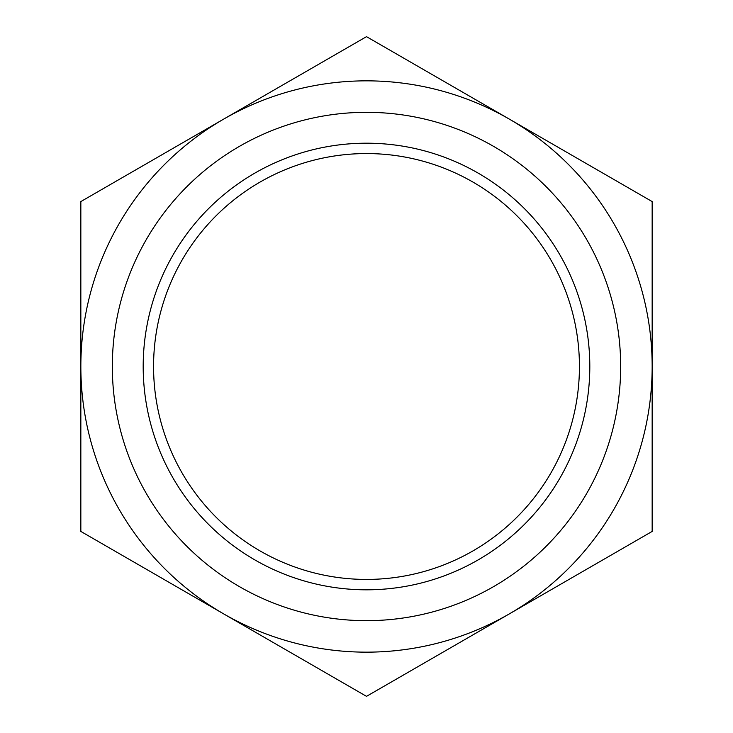 <?xml version="1.0" encoding="UTF-8"?>
<svg xmlns="http://www.w3.org/2000/svg" width="733" height="733" viewBox="0 0 733 733"><rect width="100%" height="100%" fill="white"/><g stroke="black" fill="none" stroke-linecap="round" stroke-linejoin="round"><path stroke-width="1.1" d="M366.5 589.818A223.318 223.318 0 0 1 173.107 254.846A223.318 223.318 0 0 1 559.893 254.846A223.318 223.318 0 0 1 366.5 589.818M366.5 620.668A254.168 254.168 0 0 0 586.62 239.416A254.168 254.168 0 0 0 146.38 239.416A254.168 254.168 0 0 0 366.5 620.668M366.5 579.427A212.927 212.927 0 0 1 182.096 260.032A212.927 212.927 0 0 1 550.904 260.032A212.927 212.927 0 0 1 366.5 579.427M223.675 119.112A285.659 285.659 0 0 0 223.675 613.888A285.659 285.659 0 0 0 652.159 366.5A285.659 285.659 0 0 0 223.675 119.112L366.5 36.65L652.159 201.575L652.159 531.425L366.5 696.35L80.841 531.425L80.841 201.575L223.675 119.112"/></g></svg>
